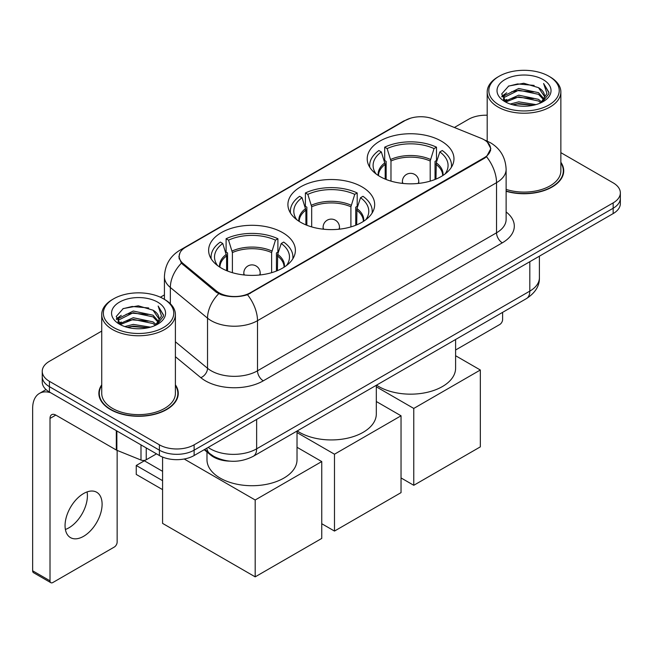 <?xml version="1.0" encoding="UTF-8"?>
<svg xmlns="http://www.w3.org/2000/svg" width="653" height="653" viewBox="0 0 653 653"><rect width="100%" height="100%" fill="white"/><g stroke="black" fill="none" stroke-linecap="round" stroke-linejoin="round"><path stroke-width="0.98" d="M361.974 186.856A43.384 25.043 0 0 0 314.697 181.428A43.384 25.043 0 0 0 287.916 204.569A43.384 25.043 0 0 0 300.625 222.281A43.384 25.043 0 0 0 347.894 227.709A43.384 25.043 0 0 0 374.675 204.569A43.384 25.043 0 0 0 361.974 186.856M282.676 232.639A43.384 25.043 0 0 0 235.406 227.203A43.384 25.043 0 0 0 208.625 250.344A43.384 25.043 0 0 0 221.326 268.056A43.384 25.043 0 0 0 268.603 273.485A43.384 25.043 0 0 0 295.385 250.344A43.384 25.043 0 0 0 282.676 232.639M441.265 141.081A43.384 25.043 0 0 0 393.988 135.653A43.384 25.043 0 0 0 367.206 158.785A43.384 25.043 0 0 0 379.915 176.498A43.384 25.043 0 0 0 427.193 181.926A43.384 25.043 0 0 0 453.966 158.785A43.384 25.043 0 0 0 441.265 141.081M484.093 139.742A22.096 12.758 0 0 0 481.139 138.314L433.486 119.05A22.096 12.758 0 0 0 405.178 120.478L185.648 247.226A22.096 12.758 0 0 0 179.175 256.245A22.096 12.758 0 0 0 183.167 263.567L216.535 291.083A22.096 12.758 0 0 0 250.27 292.781L484.093 157.789A22.096 12.758 0 0 0 490.566 148.762A22.096 12.758 0 0 0 484.093 139.742M230.093 461.157A24.553 14.178 180 0 1 210.772 455.125L204.201 449.697M101.729 384.813A39.694 22.92 0 0 0 98.864 393.367A39.694 22.92 0 0 0 110.496 409.57A39.694 22.92 0 0 0 153.757 414.541A39.694 22.92 0 0 0 178.261 393.367A39.694 22.92 0 0 0 175.396 384.813M99.28 395.424A39.694 22.92 0 0 0 99.142 396.036M487.399 142.183L490.852 148.631L486.526 156.72L484.379 158.279L247.495 294.723C238.729 297.368 229.97 297.368 221.212 294.723L216.249 292.218L181.395 263.192L178.881 256.825L180.016 252.76M101.729 331.087L49.432 361.289A24.553 14.178 0 0 0 42.241 371.312L42.241 382.005A24.553 14.178 0 0 0 49.432 392.029L159.397 455.516L159.397 450.17A24.553 14.178 0 0 0 194.129 450.17L613.159 208.242A24.553 14.178 0 0 0 620.35 198.218A24.553 14.178 0 0 1 613.159 208.242L194.129 450.17A24.553 14.178 0 0 1 159.397 450.17L49.432 386.682L159.397 450.17L159.397 444.824A24.553 14.178 0 0 0 194.129 444.824L613.159 202.895A24.553 14.178 0 0 0 620.35 192.872A24.553 14.178 0 0 0 613.159 182.848L560.862 152.655M42.241 376.659A24.553 14.178 0 0 0 49.432 386.682A24.553 14.178 0 0 1 42.241 376.659M506.124 191.272A39.694 22.92 0 0 0 563.727 170.817A39.694 22.92 0 0 0 560.862 162.271M487.195 115.23A24.553 14.178 0 0 0 468.462 119.36L454.374 127.49M164.425 294.895L160.393 297.221M42.241 371.312A24.553 14.178 0 0 0 49.432 381.336L159.397 444.824M177.991 396.036A39.694 22.92 0 0 0 177.853 395.424M563.457 173.494A39.694 22.92 0 0 0 563.319 172.882M159.397 455.516A24.553 14.178 0 0 0 194.129 455.516L613.159 213.588A24.553 14.178 0 0 0 620.35 203.565L620.35 192.872M455.606 350L499.716 324.533A4.089 2.359 120 0 0 502.614 319.521L502.614 312.354M499.137 104.994A35.197 20.316 0 0 0 548.912 104.994A35.197 20.316 0 0 0 548.912 76.254L550.071 76.923A36.829 21.263 0 0 1 560.862 91.959A36.829 21.263 0 0 1 538.121 111.606A36.829 21.263 0 0 1 497.986 106.994A36.829 21.263 0 0 1 487.195 91.959A36.829 21.263 0 0 1 497.986 76.923L499.137 76.254A35.197 20.316 0 0 0 499.137 104.994M506.124 189.403A36.829 21.263 0 0 0 560.862 170.817L560.862 91.959M506.124 191.011A39.286 22.684 0 0 0 563.319 170.817A39.286 22.684 0 0 0 560.862 162.923M510.238 104.031L518.735 101.852L535.95 104.611M512.67 104.774L518.735 103.525L533.436 105.239L517.584 103.982L512.842 104.815M504.965 101.28L518.735 95.175L538.496 99.346L541.68 101.982M505.789 101.999L518.735 96.84L538.496 101.011L540.798 102.774M503.806 100.162L503.561 98.521L504.263 95.73L518.735 88.49L538.496 92.661L543.908 98.799M503.626 99.354L504.263 97.403L518.735 90.163L538.496 94.334L543.516 99.599M540.586 102.945A20.463 11.811 0 0 0 544.488 95.999A20.463 11.811 0 0 0 538.496 87.649L544.48 96.407M543.125 79.593A27.01 15.599 0 0 0 504.989 79.56A27.01 15.599 0 0 0 504.81 101.582A27.01 15.599 0 0 0 504.924 101.648A27.01 15.599 0 0 0 543.247 101.582A27.01 15.599 0 0 0 543.125 79.593M538.496 87.649L523.796 83.258L508.687 86.041L501.684 93.95L506.328 102.39M542.259 102.129L548.789 93.844L548.92 92.359L543.606 83.486L546.953 93.428L540.798 102.848M550.071 76.923L548.912 76.254A35.197 20.316 0 0 0 499.137 76.254M543.606 83.486L548.912 92.702M508.336 86.212L517.584 83.927L534.162 85.412M501.945 96.962L504.965 94.595M511.617 91.771L517.584 90.612L533.574 91.926M511.617 98.456L517.584 97.297L533.574 98.611M501.773 96.309L506.728 92.783M504.41 100.799L506.728 99.468M385.188 179.093L385.188 164.352L381.344 151.929A37.49 21.647 0 0 0 375.197 172.604A37.49 21.647 0 0 0 376.144 174.016M386.143 179.477L386.143 161.381L384.69 160.54L384.69 147.178A40.927 23.63 0 0 1 436.49 147.178L434.041 148.59A37.49 21.647 0 0 0 387.131 148.59L390.976 161.005L390.976 181.126M430.196 181.126L430.196 161.005L434.041 148.59M376.512 385.156A45.016 25.989 0 0 0 378.756 386.552A45.016 25.989 0 0 0 427.813 392.184A45.016 25.989 0 0 0 455.606 368.17L455.606 339.495M436.49 147.178L436.49 160.54L435.037 161.381L435.037 179.477M381.344 151.929L378.903 150.517A40.927 23.63 0 0 0 369.663 165.47A40.927 23.63 0 0 0 369.786 167.29M387.131 148.59L384.69 147.178M451.394 167.29A40.927 23.63 0 0 0 451.517 165.47A40.927 23.63 0 0 0 442.277 150.517L439.828 151.929L436.261 162.777L435.984 179.093M445.028 174.016A37.49 21.647 0 0 0 445.983 172.604A37.49 21.647 0 0 0 439.828 151.929M413.773 485.293L413.773 408.435L480.33 370.006L480.33 446.864L413.773 485.293L401.04 477.939M413.773 408.435L376.316 386.813M455.606 355.73L480.33 370.006M305.898 224.869L305.898 210.127L302.053 197.712A37.49 21.647 0 0 0 295.907 218.388A37.49 21.647 0 0 0 296.854 219.792M306.853 225.261L306.853 207.164L305.4 206.324L305.4 192.953A40.927 23.63 0 0 1 357.199 192.953L354.75 194.365A37.49 21.647 0 0 0 307.841 194.365L311.685 206.789L311.685 226.909M350.906 226.909L350.906 206.789L354.75 194.365M297.221 430.939A45.016 25.989 0 0 0 299.466 432.327A45.016 25.989 0 0 0 348.522 437.959A45.016 25.989 0 0 0 376.316 413.953L376.316 385.27M357.199 192.953L357.199 206.324L355.738 207.164L355.738 225.261M302.053 197.712L299.613 196.3A40.927 23.63 0 0 0 290.373 211.254A40.927 23.63 0 0 0 290.495 213.074M307.841 194.365L305.4 192.953M372.096 213.074A40.927 23.63 0 0 0 372.218 211.254A40.927 23.63 0 0 0 362.986 196.3L360.538 197.712L356.962 208.56L356.693 224.869M365.737 219.792A37.49 21.647 0 0 0 366.684 218.388A37.49 21.647 0 0 0 360.538 197.712M334.483 531.069L334.483 454.21L401.04 415.79L401.04 492.64L334.483 531.069L321.749 523.722M334.483 454.21L297.025 432.588M376.316 401.513L401.04 415.79M226.607 270.652L226.607 255.911L222.763 243.487A37.49 21.647 0 0 0 216.616 264.163A37.49 21.647 0 0 0 217.563 265.575M227.562 271.036L227.562 252.94L226.101 252.099L226.101 238.737A40.927 23.63 0 0 1 277.9 238.737L275.46 240.149A37.49 21.647 0 0 0 228.55 240.149L232.395 252.564L232.395 272.685M271.615 272.685L271.615 252.564L275.46 240.149M206.985 451.998L206.985 459.728A45.016 25.989 0 0 0 220.175 478.102A45.016 25.989 0 0 0 269.232 483.742A45.016 25.989 0 0 0 297.025 459.728L297.025 431.053M277.9 238.737L277.9 252.099L276.448 252.94L276.448 271.036M222.763 243.487L220.314 242.075A40.927 23.63 0 0 0 211.082 257.029A40.927 23.63 0 0 0 211.205 258.849M228.55 240.149L226.101 238.737M292.805 258.849A40.927 23.63 0 0 0 292.928 257.029A40.927 23.63 0 0 0 283.696 242.075L281.247 243.487L277.672 254.335L277.403 270.652M286.447 265.575A37.49 21.647 0 0 0 287.393 264.163A37.49 21.647 0 0 0 281.247 243.487M162.581 489.636L136.248 474.429L136.248 465.475L162.581 480.681M255.184 576.852L255.184 499.994L321.749 461.565L321.749 538.423L255.184 576.852L162.581 523.388L162.581 457.067M255.184 499.994L184.195 459.002M297.025 447.289L321.749 461.565M136.248 465.475L144.354 460.798L162.581 471.327M87.078 491.913A26.193 15.125 -60 0 1 68.892 527.836A26.193 15.125 -60 0 1 65.398 529.469M83.584 536.317A26.193 15.125 120 0 0 100.693 513.234A26.193 15.125 120 0 0 96.677 492.248A26.193 15.125 120 0 0 83.584 493.546A26.193 15.125 120 0 0 66.467 516.621A26.193 15.125 120 0 0 70.483 537.615A26.193 15.125 120 0 0 83.584 536.317M146.231 447.917L146.231 459.777L156.508 453.843M50.656 392.731A32.74 18.904 -120 0 0 39.433 393.416A32.74 18.904 -120 0 0 32.65 408.403L32.65 570.804L50.012 580.827L50.012 418.426A8.187 4.726 60 0 1 51.709 414.679A8.187 4.726 60 0 1 55.799 415.088L116.316 450.023L116.316 430.645M50.012 580.827A4.089 2.359 120 0 0 50.861 582.696L33.499 572.673A4.089 2.359 -60 0 1 32.65 570.804M50.861 582.696A4.089 2.359 120 0 0 52.909 582.492L114.259 547.075A4.089 2.359 120 0 0 117.148 542.063L117.148 450.407M146.231 459.777A4.089 2.359 180 0 1 140.991 460.039L116.863 450.284A4.089 2.359 180 0 1 116.316 450.023M113.679 327.537A35.197 20.316 0 0 0 163.454 327.537A35.197 20.316 0 0 0 163.454 298.796L164.613 299.466A36.829 21.263 0 0 1 175.396 314.501A36.829 21.263 0 0 1 152.663 334.148A36.829 21.263 0 0 1 112.52 329.536A36.829 21.263 0 0 1 101.729 314.501A36.829 21.263 0 0 1 112.52 299.466L113.679 298.796A35.197 20.316 0 0 0 113.679 327.537M101.729 314.501L101.729 393.367A36.829 21.263 0 0 0 112.52 408.403A36.829 21.263 0 0 0 152.663 413.006A36.829 21.263 0 0 0 175.396 393.367L175.396 314.501M101.729 385.474A39.286 22.684 0 0 0 99.28 393.367A39.286 22.684 0 0 0 110.781 409.407A39.286 22.684 0 0 0 153.602 414.32A39.286 22.684 0 0 0 177.853 393.367A39.286 22.684 0 0 0 175.396 385.474M124.78 326.573L133.269 324.402L150.492 327.161M127.204 327.316L133.269 326.067L147.97 327.782M119.483 323.847L133.269 317.717L153.031 321.888L156.214 324.525M120.323 324.541L133.269 319.39L153.031 323.561L155.332 325.316M118.348 322.713L118.103 321.064L118.797 318.272L133.269 311.032L153.031 315.203L158.442 321.341M118.169 321.896L118.797 319.946L133.269 312.705L153.031 316.876L158.059 322.141M155.128 325.488A20.463 11.811 0 0 0 159.03 318.55A20.463 11.811 0 0 0 153.031 310.191L159.014 318.95M157.667 302.143A27.01 15.599 0 0 0 119.523 302.102A27.01 15.599 0 0 0 119.352 324.125A27.01 15.599 0 0 0 119.466 324.19A27.01 15.599 0 0 0 157.781 324.125A27.01 15.599 0 0 0 157.667 302.143M153.031 310.191L138.33 305.808L123.221 308.583L116.218 316.501L120.862 324.933M156.802 324.672L163.323 316.387L163.454 314.909L158.148 306.037L161.495 315.979L155.341 325.39M164.613 299.466L163.454 298.796A35.197 20.316 0 0 0 113.679 298.796M158.148 306.037L163.454 315.244M122.87 308.755L132.126 306.477L148.696 307.963M116.487 319.513L119.507 317.138M126.151 314.313L132.126 313.154L148.109 314.468M126.151 320.998L132.126 319.839L148.109 321.154M127.376 327.357L132.126 326.524L147.953 327.79M116.316 318.852L121.27 315.334M118.944 323.349L121.27 322.011M183.167 263.567L183.167 264.938M216.535 291.083L216.535 292.446M250.27 292.781L250.27 293.442M484.093 157.789L484.093 158.442M210.772 454.39L210.772 455.125M506.124 211.947A40.927 23.63 180 0 1 502.32 242.826L263.29 380.83A8.187 4.726 60 0 1 257.502 370.806L496.533 232.803A32.74 18.904 0 0 0 506.124 219.441L506.124 169.315A32.74 18.904 180 0 1 496.533 182.677A28.65 16.537 -120 0 0 486.526 156.72M263.29 380.83A40.927 23.63 180 0 1 205.409 380.83A40.927 23.63 180 0 1 200.83 377.679L175.396 356.709M218.69 293.736A28.65 19.157 129.5 0 0 207.532 318.158L207.532 368.284A32.74 18.904 0 0 0 211.205 370.806A32.74 18.904 0 0 0 257.502 370.806L257.502 320.688A32.74 18.904 180 0 1 211.205 320.688A32.74 18.904 180 0 1 207.532 318.158L170.351 287.5A32.74 18.904 180 0 1 164.425 276.66L164.425 299.36M506.124 169.315C505.569 157.544 500.394 148.713 490.599 142.836L486.469 140.819A28.65 13.419 112 0 0 485.252 140.46M247.495 294.723A28.65 16.537 60 0 1 257.502 320.688L496.533 182.677L496.533 232.803A8.187 4.726 60 0 0 502.32 242.826M183.036 249.038A28.65 16.537 -120 0 0 179.95 250.181C170.155 256.058 164.98 264.889 164.425 276.66M179.95 250.181L403.064 121.368A28.65 16.537 60 0 1 405.235 120.446M181.395 263.192A28.65 19.157 129.5 0 0 170.351 287.5L170.351 303.759M194.129 444.824L194.129 455.516M613.159 202.895L613.159 213.588M49.432 381.336L49.432 392.029M175.396 341.788L207.532 368.284A8.187 5.477 -50.5 0 1 200.83 377.679M208.136 447.427A32.74 18.904 0 0 0 210.331 448.831A32.74 18.904 0 0 0 256.637 448.831L529.812 291.116A32.74 18.904 0 0 0 539.402 277.745C539.647 285.875 535.313 292.822 526.424 298.609L253.242 456.325A16.374 9.452 60 0 0 256.637 448.831L256.637 419.43M529.812 261.706L529.812 291.116A16.374 9.452 60 0 1 526.424 298.609M206.805 448.195A16.374 10.946 129.5 0 0 209.662 453.517L204.691 449.419M385.188 164.352A32.087 18.521 0 0 0 378.503 175.649M430.196 161.005A32.087 18.521 0 0 0 390.976 161.005M384.919 162.777A32.47 18.749 0 0 0 378.185 175.437M430.474 159.438A32.47 18.749 0 0 0 390.706 159.438M442.995 175.437A32.47 18.749 0 0 0 436.261 162.777M442.677 175.649A32.087 18.521 0 0 0 435.984 164.352M403.13 183.46A8.187 4.726 180 0 1 402.403 181.51L402.403 183.387M418.769 183.387L418.769 181.51A8.187 4.726 180 0 1 418.042 183.46M305.898 210.127A32.087 18.521 0 0 0 299.213 221.424M350.906 206.789A32.087 18.521 0 0 0 311.685 206.789M305.628 208.56A32.47 18.749 0 0 0 298.894 221.22M351.175 205.222A32.47 18.749 0 0 0 311.416 205.222M363.697 221.22A32.47 18.749 0 0 0 356.962 208.56M363.378 221.424A32.087 18.521 0 0 0 356.693 210.127M323.839 229.244A8.187 4.726 180 0 1 323.113 227.293L323.113 229.162M339.478 229.162L339.478 227.293A8.187 4.726 180 0 1 338.752 229.244M226.607 255.911A32.087 18.521 0 0 0 219.922 267.199M271.615 252.564A32.087 18.521 0 0 0 232.395 252.564M226.338 254.335A32.47 18.749 0 0 0 219.604 266.995M271.885 250.997A32.47 18.749 0 0 0 232.125 250.997M284.406 266.995A32.47 18.749 0 0 0 277.672 254.335M284.088 267.199A32.087 18.521 0 0 0 277.403 255.911M244.549 275.019A8.187 4.726 180 0 1 243.822 273.068L243.822 274.946M260.188 274.946L260.188 273.068A8.187 4.726 180 0 1 259.461 275.019M50.012 418.426L55.799 415.088M116.863 430.956L116.863 450.284M140.991 460.039L140.991 444.889M179.175 256.245L179.175 258.955M490.566 148.762L490.566 150.712M403.064 121.368L410.549 118.193M486.469 140.819L484.689 140.101M253.242 456.325C240.067 462.944 226.893 462.944 213.727 456.325L209.662 453.517M539.402 277.745L539.402 256.172M563.319 174.098L563.319 170.817M503.561 99.876L503.561 98.521M487.195 141.121L487.195 91.959M369.663 167.095L369.663 165.47M451.517 167.095L451.517 165.47M418.769 181.51A8.187 8.187 0 0 0 406.493 174.424A8.187 8.187 0 0 0 402.403 181.51M290.373 212.878L290.373 211.254M372.218 212.878L372.218 211.254M339.478 227.293A8.187 8.187 0 0 0 327.202 220.2A8.187 8.187 0 0 0 323.113 227.293M211.082 258.653L211.082 257.029M292.928 258.653L292.928 257.029M260.188 273.068A8.187 8.187 0 0 0 247.911 265.983A8.187 8.187 0 0 0 243.822 273.068M39.433 393.416L46.053 389.588M177.853 396.649L177.853 393.367M118.103 322.419L118.103 321.064M99.28 396.649L99.28 393.367"/></g></svg>
